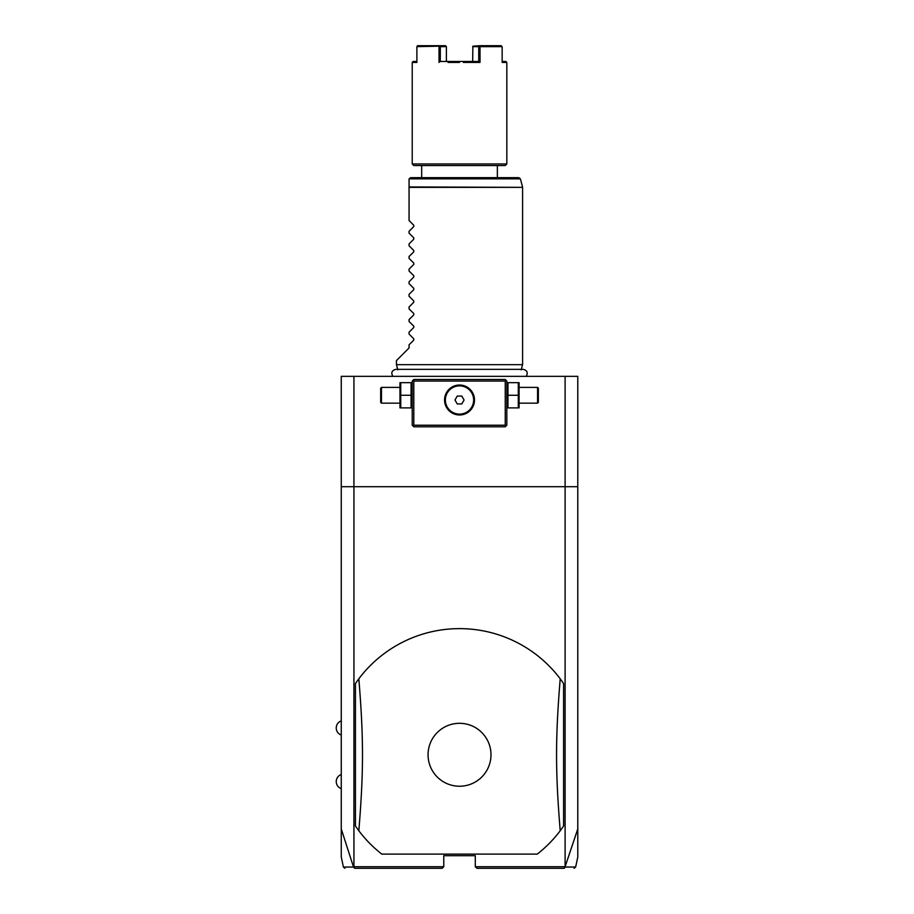 <?xml version="1.0" encoding="UTF-8"?>
<svg xmlns="http://www.w3.org/2000/svg" width="914" height="914" viewBox="0 0 914 914"><rect width="100%" height="100%" fill="white"/><g stroke="black" fill="none" stroke-linecap="round" stroke-linejoin="round"><path stroke-width="1.37" d="M344.944 868.3L343.401 867.055L341.265 857.001L341.265 828.929L353.524 867.055L354.712 868.3L442.182 868.3L443.758 866.723L353.935 866.723L353.935 486.716L565.103 486.716L565.103 866.723L577.785 828.929L577.785 857.001L575.649 867.055L574.106 868.3M341.265 828.929L341.265 486.716L353.935 486.716L353.935 376.351L577.785 376.351L577.785 828.929M565.103 376.351L565.103 486.716L577.785 486.716M443.758 866.723L443.758 855.687L475.291 855.687L475.291 866.723L476.868 868.3L564.326 868.3L476.868 868.3M565.103 866.723L475.291 866.723M381.778 854.11L537.261 854.11A126.143 126.143 0 0 0 560.213 830.757L563.584 826.062L563.584 683.489L560.213 678.782A126.143 126.143 0 0 0 358.836 678.782L355.455 683.489L355.455 826.062L358.836 830.757A126.143 126.143 0 0 0 381.778 854.11L537.261 854.11M341.265 486.716L341.265 376.351L353.935 376.351M506.036 380.293L505.248 379.504L413.802 379.504L412.225 381.081L412.225 425.227L413.802 426.804L505.248 426.804L506.824 425.227L506.824 381.081L506.036 380.293L505.248 381.081L413.802 381.081L413.014 380.293M413.802 381.081L413.802 425.227L505.248 425.227L506.036 426.015M505.248 425.227L505.248 381.081M461.81 385.194L459.525 385.023A14.978 14.978 0 0 1 474.503 400.001A14.978 14.978 0 0 1 459.525 414.979A14.978 14.978 0 0 1 444.547 400.001A14.978 14.978 0 0 1 459.525 385.023L457.24 385.194M413.802 425.227L413.014 426.015M456.474 385.331L454.178 386.005M453.493 386.291L452.042 387.022M451.345 387.456L449.996 388.439M449.368 388.987L447.654 390.861M447.163 391.546L446.295 392.963M445.941 393.694L445.666 394.322M445.324 395.236L445.107 395.911M444.924 396.653L444.661 398.15M444.581 398.881L444.547 399.567M444.547 400.435L444.581 401.109M444.661 401.852L444.924 403.348M445.107 404.091L445.324 404.765M445.666 405.679L445.941 406.307M446.295 407.038L447.163 408.455M447.654 409.141L449.368 411.003M449.996 411.563L451.345 412.545M452.042 412.979L453.493 413.711M454.178 413.996L456.474 414.67M457.24 414.807L461.81 414.807M462.564 414.67L464.86 413.996M465.557 413.711L467.008 412.979M467.705 412.545L469.053 411.563M469.682 411.003L471.396 409.141M471.887 408.455L472.744 407.038M473.109 406.307L473.383 405.679M473.726 404.765L473.932 404.091M474.126 403.348L474.389 401.852M474.457 401.109L474.492 400.435M474.492 399.567L474.457 398.881M474.389 398.15L474.126 396.653M473.932 395.911L473.726 395.236M473.383 394.322L473.109 393.694M472.744 392.963L471.887 391.546M471.396 390.861L469.682 388.987M469.053 388.439L467.705 387.456M467.008 387.022L465.557 386.291M464.86 386.005L462.564 385.331M459.525 414.122A14.133 14.133 0 0 0 473.646 400.001A14.133 14.133 0 0 0 459.525 385.868A14.133 14.133 0 0 1 473.646 400.001A14.133 14.133 0 0 1 459.525 414.122A14.133 14.133 0 0 1 445.392 400.001A14.133 14.133 0 0 1 459.525 385.868A14.133 14.133 0 0 0 445.392 400.001A14.133 14.133 0 0 0 459.525 414.122M454.966 400.001L457.251 403.942L461.798 403.942L464.072 400.001L461.798 396.059L457.251 396.059L454.966 400.001M400.755 395.271L400.755 407.884L411.072 407.884L411.072 382.658L400.755 382.658L400.755 395.271L411.072 395.271M399.966 382.658L399.966 407.884M381.469 403.154L381.469 387.387L380.681 388.176L380.681 402.366L381.469 403.154L399.601 403.154M507.967 395.271L507.967 407.884L518.295 407.884L518.295 395.271L507.967 395.271L507.967 382.658L518.295 382.658L518.295 395.271M519.083 382.658L519.083 407.884M519.438 387.387L537.569 387.387L537.569 403.154L519.438 403.154M537.569 403.154L538.357 402.366L538.357 388.176L537.569 387.387M397.841 369.862L396.448 364.675L522.591 364.675L522.591 187.347L409.061 187.347L409.061 179.247M396.448 364.675L396.448 360.584L409.061 347.971L409.061 344.818L413.768 340.122L413.768 338.786L409.061 334.09L409.061 332.205L413.768 327.509L413.768 326.172L409.061 321.477L409.061 319.592L413.768 314.896L413.768 313.559L409.061 308.863L409.061 306.978L413.768 302.283L413.768 300.946L409.061 296.239L409.061 294.365L413.768 289.669L413.768 288.321L409.061 283.626L409.061 281.752L413.768 277.045L413.768 275.708L409.061 271.012L409.061 269.127L413.768 264.432L413.768 263.095L409.061 258.399L409.061 256.514L413.768 251.818L413.768 250.482L409.061 245.786L409.061 243.901L413.768 239.205L413.768 237.869L409.061 233.173L409.061 231.288L413.768 226.592L413.768 225.255L409.061 220.56L409.061 187.347M409.118 178.847L410.637 177.67L518.844 177.67L520.374 178.847L409.118 178.847M469.236 62.415L480.01 62.415L480.01 46.648L502.163 46.648L502.163 62.415L506.824 62.415L506.824 163.96L505.248 165.537L413.802 165.537L412.225 163.96L412.225 62.415L413.162 61.467L416.887 61.467M506.824 163.96L412.225 163.96M412.225 62.415L416.887 62.415L416.887 46.648L439.668 46.168L440.308 46.648L440.297 61.467L478.742 61.467L480.01 62.415L463.375 62.415M459.525 62.415L448.077 62.415M440.308 46.648L446.386 46.648L446.386 61.467L440.297 61.467L439.028 62.415L439.028 46.648M453.755 62.415L455.675 62.415M501.306 45.7L479.599 45.7L480.01 46.648M506.824 62.415L505.876 61.467L502.163 61.467M479.599 45.7L472.881 46.18L472.664 61.467L478.742 61.467L478.742 46.648L479.382 46.168M472.664 46.648L478.742 46.648M446.386 46.648L445.529 45.7L417.744 45.7L416.887 46.648M417.115 46.168L417.744 45.7M353.524 867.055C339.974 867.055 339.962 867.055 353.478 867.032M565.229 867.203L563.972 868.3M565.572 867.032C579.076 867.055 579.065 867.055 565.526 867.055M442.182 868.3L355.066 868.3M560.213 830.757C555.346 771.005 555.346 738.535 560.213 678.782M459.525 786.234A31.464 31.464 0 0 0 490.989 754.77A31.464 31.464 0 0 0 459.525 723.305A31.464 31.464 0 0 0 428.06 754.77A31.464 31.464 0 0 0 459.525 786.234M358.836 678.782C363.703 738.535 363.703 771.005 358.836 830.757M409.061 186.936L522.591 187.347M412.225 406.993L411.86 407.884M412.225 383.537L411.86 382.658M399.601 387.387L381.469 387.387M506.824 406.993L507.179 407.884M506.824 383.537L507.179 382.658M526.178 376.351C528.223 372.729 527.229 370.387 523.208 369.347L395.842 369.347C391.809 370.387 390.815 372.729 392.86 376.351M521.209 369.862L522.591 364.675M522.545 186.936L520.374 178.847M497.365 165.537L497.365 177.67M421.685 165.537L421.685 177.67M341.265 735.062C338.077 733.771 336.398 731.406 336.215 727.967C336.398 724.528 338.077 722.163 341.265 720.872M341.265 788.668C338.077 787.377 336.398 785.012 336.215 781.573C336.398 778.145 338.077 775.78 341.265 774.478"/></g></svg>
